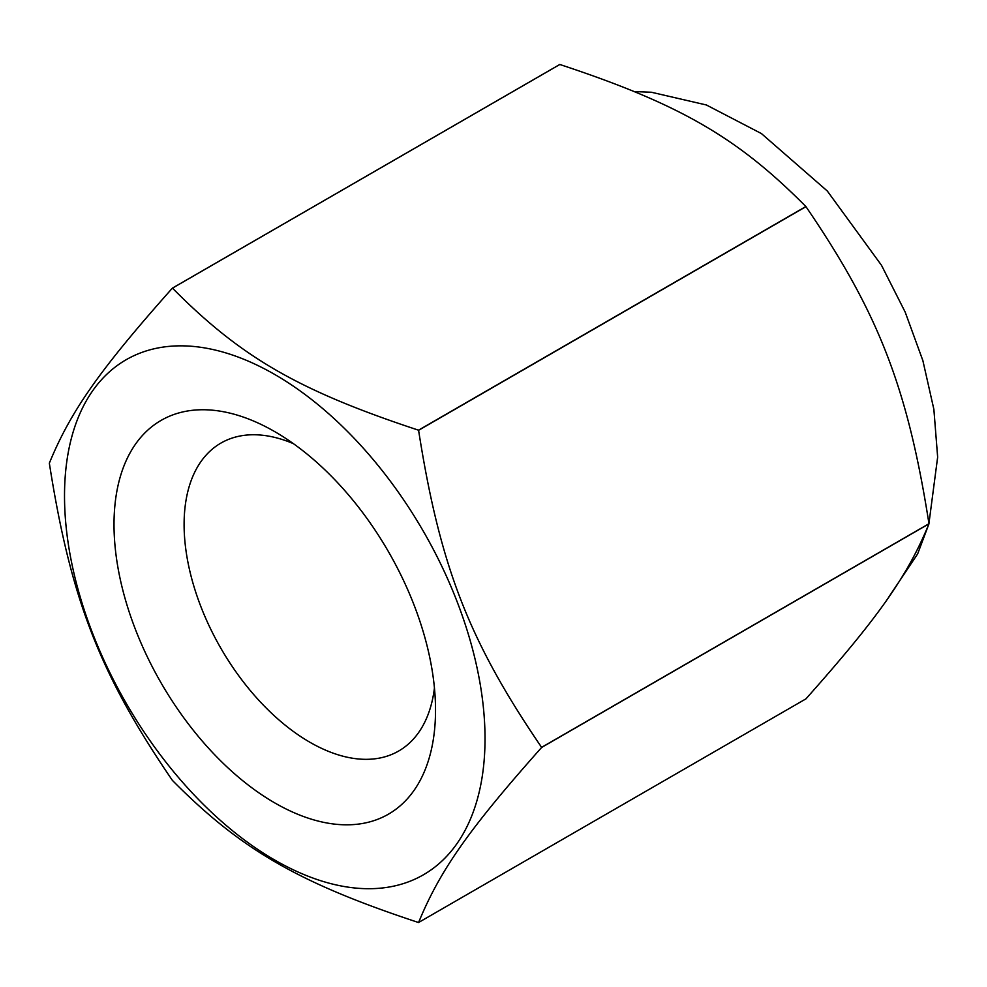 <?xml version="1.0" encoding="UTF-8"?>
<svg xmlns="http://www.w3.org/2000/svg" width="987" height="987" viewBox="0 0 987 987"><rect width="100%" height="100%" fill="white"/><g stroke="black" fill="none" stroke-linecap="round" stroke-linejoin="round"><path stroke-width="1.48" d="M805.96 206.653C878.627 313.089 907.571 387.694 928.977 523.715L541.604 747.356C468.936 640.933 439.992 566.328 418.587 430.307L805.96 206.653A348.078 200.966 -120 0 0 805.861 206.542L418.5 430.184C298.802 390.679 240.902 357.245 172.466 288.142A348.078 200.966 -120 0 0 172.367 288.155C99.699 369.866 70.756 411.048 49.35 463.162A348.078 200.966 -120 0 0 49.35 463.285C70.756 599.306 99.699 673.911 172.367 780.347A348.078 200.966 -120 0 0 172.466 780.458C240.902 849.573 298.802 882.995 418.5 922.512A348.078 200.966 -120 0 0 418.587 922.5C439.992 870.386 468.936 829.191 541.604 747.48L928.977 523.838C907.571 575.952 878.627 617.134 805.96 698.845L418.587 922.5M172.466 288.142L559.826 64.488A348.078 200.966 -120 0 0 559.74 64.5L172.367 288.155M485.024 738.671A297.346 171.676 -120 0 0 169.641 346.326A297.346 171.676 -120 0 0 169.641 766.837A297.346 171.676 -120 0 0 485.024 738.671M559.826 64.488C679.525 104.005 737.425 137.427 805.861 206.542M435.526 710.097A227.343 131.259 60 0 1 274.768 802.912A227.343 131.259 60 0 1 114.011 524.467A227.343 131.259 60 0 1 274.768 431.652A227.343 131.259 60 0 1 435.526 710.097M293.373 443.644A177.783 102.648 -120 0 0 220.928 443.077A177.783 102.648 -120 0 0 220.915 648.36A177.783 102.648 -120 0 0 398.699 751.008A177.783 102.648 -120 0 0 434.44 687.988M634.518 91.581L651.408 92.247L706.359 104.967L761.433 133.578L827.291 190.997L881.502 265.306L905.202 312.139L922.87 360.6L933.875 409.346L937.65 457.129L928.94 523.468M928.446 525.195L917.639 553.917L888.423 597.591"/></g></svg>
